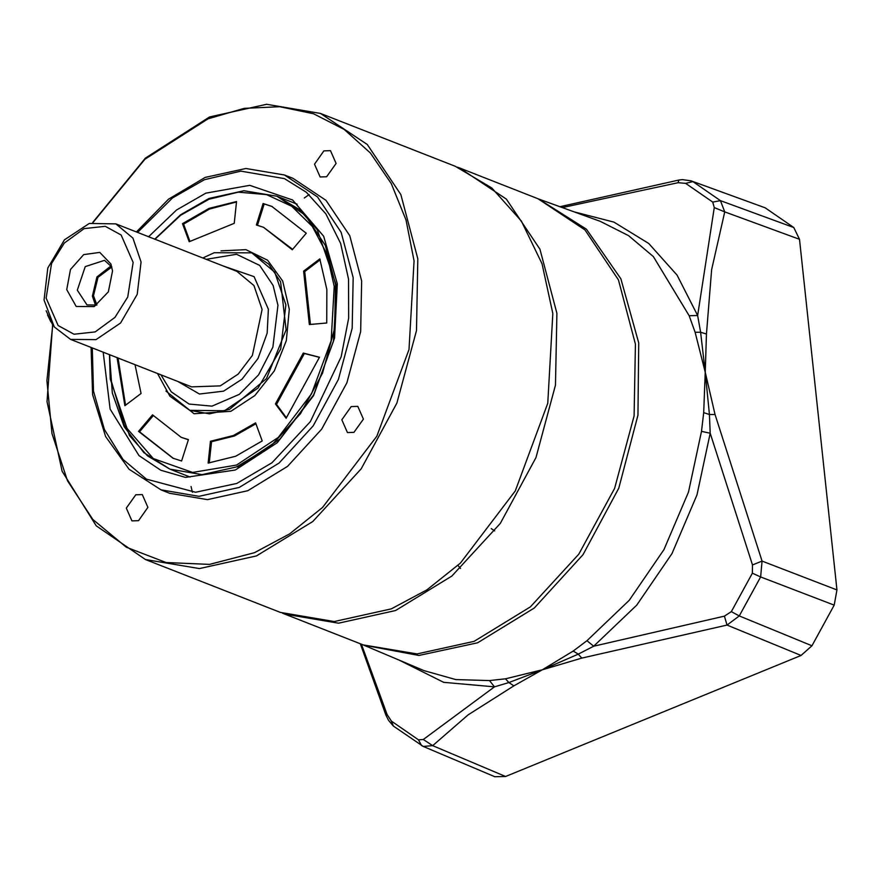 <?xml version="1.0" encoding="UTF-8"?>
<svg xmlns="http://www.w3.org/2000/svg" width="881" height="881" viewBox="0 0 881 881"><rect width="100%" height="100%" fill="white"/><g stroke="black" fill="none" stroke-linecap="round" stroke-linejoin="round"><path stroke-width="1.32" d="M284.574 614.057L338.469 623.153L395.514 610.511L451.832 576.108L500.265 523.38L536 457.558L555.515 385.14L556.869 313.317L539.932 249.169L506.388 199.062L459.541 167.963L538.104 198.776L584.951 229.886L618.495 279.982L635.432 344.13L634.078 415.964L614.564 488.371L578.828 554.193L530.406 606.921L474.077 641.324L417.032 653.966L363.137 644.87L282.449 613.209M148.515 236.725L176.497 209.975L205.802 193.181L249.786 185.307L292.635 199.932L323.624 236.218L337.269 283.814L334.516 338.117L313.548 395.69L277.295 442.714L235.381 470.025L185.428 477.348L160.76 470.256L138.978 455.62L110.169 409.092L103.231 352.18M92.692 222.475L145.409 158.117L209.524 116.953L266.569 104.31L320.464 113.407L367.311 144.517L400.855 194.624L417.792 258.761L416.438 330.595L396.924 403.002L361.188 468.835L312.755 521.563L256.437 555.966L199.392 568.608L145.497 559.512L96.216 525.891L62.144 471.225L47.034 401.582L52.596 324.704M145.497 559.512L280.323 612.394L334.229 621.49L391.274 608.848L426.911 589.852L460.289 563.135L515.231 490.97L547.729 403.333L552.839 313.559L542.013 263.727L521.277 221.043L491.818 187.939L455.301 166.289L320.464 113.407M93.012 222.397L144.969 159.252L208.026 118.847L244.147 108.396L279.762 106.7L313.515 113.792L344.108 129.419L370.361 152.986L391.263 183.567L406.02 219.997L414.059 260.875L409.004 349.592L376.892 436.194L322.6 507.511L289.618 533.908L254.389 552.684L209.568 564.347L166.024 562.496L126.335 547.233L92.846 519.46L67.551 480.817L51.924 433.606L46.902 380.603L52.783 324.946M292.966 178.314L326.025 200.273L349.713 235.645L361.662 280.918L360.703 331.63L346.938 382.739L321.708 429.201L287.525 466.423L247.77 490.706L207.498 499.637L169.449 493.217L160.959 489.88L199.007 496.3L239.269 487.38L279.035 463.098L313.218 425.875L338.436 379.414L352.213 328.294L353.171 277.592L341.211 232.309L317.534 196.948L284.464 174.989L292.966 178.314M353.997 432.373L347.466 432.582L341.817 419.808L351.233 406.548L357.763 406.339L363.401 419.114L353.997 432.373M138.504 520.627L131.974 520.836L126.335 508.062L135.74 494.803L142.27 494.593L147.92 507.379L138.504 520.627M326.675 176.729L320.144 176.938L314.495 164.163L323.911 150.904L330.441 150.695L336.079 163.47L326.675 176.729M491.224 528.578L494.715 530.946M46.153 310.762L52.695 324.803M50.867 321.895L47.563 314.935M252.175 253.155L268.705 264.135L280.554 281.821L286.05 329.813L266.547 378.599L229.578 409.357L209.447 413.817L189.712 410.326L224.413 410.711L257.99 388.069L280.687 348.997L285.896 304.859L274.762 272.207L252.175 253.155M220.977 250.843L245.942 249.664L267.549 260.247L282.735 281.094L289.32 309.22L286.38 340.628L274.332 370.846L254.884 395.591L230.811 411.317L194.04 413.707L165.969 391.087M262.197 440.952L235.612 456.248L208.114 463.109L210.493 441.304L233.399 435.588L255.556 422.847L262.197 440.952M210.493 441.304L211.55 441.722L234.467 436.007L255.908 423.794M109.696 354.724L110.477 378.125L124.419 425.435L153.272 458.56L192.653 472.469L236.549 465.036L278.286 437.394L311.511 393.752L331.157 340.749L334.251 286.468L326.818 253.816L312.326 226.461L291.765 206.253L266.514 194.558L238.277 192.168L208.973 199.238L180.561 215.294L154.99 239.258M110.235 379.072L129.529 435.666L147.556 455.929L169.901 469.166L143.856 452.669L124.155 426.591L112.383 393.014L109.475 354.636L110.235 379.072M237.771 466.996L279.993 439.035L313.614 394.886L333.492 341.266L336.619 286.347L317.314 229.754L299.287 209.502L276.942 196.254L243.971 190.692L209.072 198.423L180.473 214.843L154.759 239.169L180.473 214.843L209.072 198.423L243.971 190.692L276.942 196.254L305.035 214.953L325.265 245.336L335.518 284.541L334.604 328.635L322.556 373.159L300.564 413.618L270.863 445.951L236.504 466.952L202.123 474.595L169.901 469.166L190.076 477.084M309.319 324.582L303.604 271.117L319.858 258.882L326.84 289.497L326.719 323.041L309.319 324.582M275.456 403.916L303.284 353.061L319.473 357.212L286.072 418.244L275.456 403.916L276.513 404.335L304.352 353.479L303.284 353.061M292.25 249.764L263.529 227.331L256.338 225.007L263.133 203.555L271.766 206.341L306.225 233.256L292.25 249.764M234.236 223.289L189.162 241.746L182.521 223.642L209.116 208.345L236.604 201.485L234.236 223.289M134.98 364.635L141.114 393.477L124.871 405.712L117.052 357.598M152.479 414.83L181.189 437.262L188.391 439.586L181.596 461.038L172.962 458.252L138.504 431.338L152.479 414.83M320.199 259.829L304.672 271.535L303.604 271.117M310.442 324.483L304.672 271.535M319.429 357.345L304.352 353.479M276.513 404.335L286.479 417.77M263.133 203.555L264.19 203.963L257.439 225.305M292.646 249.29L263.529 227.331M272.295 206.55L264.19 203.963M182.521 223.642L183.589 224.06L189.878 241.218M236.549 202.013L209.612 208.984L183.589 224.06M118.109 358.016L125.587 405.172M181.189 437.262L188.347 439.707M153.14 415.711L139.561 431.756L138.504 431.338M139.561 431.756L173.491 458.461M211.55 441.722L209.238 462.999M206.132 259.322L236.571 254.235L259.62 265.368L273.165 285.411L278 305.255L272.912 347.136L258.562 374.832L239.302 394.325L211.947 406.13L189.129 404.038L171.255 391.803L160.849 374.777M112.504 270.885L110.885 263.948L99.784 252.44L83.684 254.653L70.524 269.476L66.791 289.607L76.184 306.467L94.146 306.632L108.341 291.886L112.504 270.885M111.821 266.965L104.531 260.347L85.182 266.646L77.275 290.223L87.032 304.958L96.888 305.057L93.474 295.708L98.033 277.284L111.832 266.976M111.105 265.787L96.965 276.997L92.384 296.148L95.555 305.432M477.656 642.767L418.882 655.453L363.611 645.057L424.124 670.628L455.785 679.548L489.473 680.606L505.507 678.822L542.399 669.736L573.212 651.092L586.955 640.674L629.265 600.291L663.9 549.601L688.524 492.005L701.474 431.382L703.699 412.605L705.207 372.189L695.109 332.28L689.107 315.728L653.35 256.624L628.627 235.656L600.335 221.351L538.577 198.963L586.394 229.126L620.94 278.781L638.725 342.951L637.987 415.182L618.781 488.217L583.057 554.722L534.382 608.022L477.656 642.767M489.473 680.606L494.428 686.894L508.91 682.599L542.399 669.736L578.266 654.187L593.651 646.258L586.955 640.674M701.474 431.382L710.207 433.232L709.403 414.533L705.207 372.189L700.604 332.236L697.631 315.508L689.107 315.728M505.507 678.822L508.91 682.599L513.898 685.903L542.399 669.736L581.779 658.096L727.056 625.058L724.457 616.16L593.651 646.258L636.721 605.159L671.972 553.554L697.025 494.924L710.207 433.232L752.506 564.886L762.043 561.131L715.042 414.533L705.207 372.189L706.441 333.998L711.606 269.663L724.722 211.903L714.326 207.619L697.631 315.508L677.06 275.147L648.702 243.486L613.958 222.078L574.577 212.013M398.884 659.957L443.727 682.279L494.428 686.894L423.309 739.511L432.692 745.634L468.009 714.876L513.898 685.903M361.43 644.209L387.1 714.546L391.373 721.11L418.508 739.82L423.309 739.511M360.307 643.769L385.889 715.086L387.1 714.546M562.331 207.575L678.128 182.653L678.766 180.076L559.953 206.705M678.128 182.653L685.583 183.391L712.718 202.101L714.326 207.619M695.109 332.28L700.604 332.236L706.441 333.998M703.699 412.605L709.403 414.533L715.042 414.533M752.506 564.886L752.385 573.245L731.351 611.678L724.457 616.16M573.212 651.092L578.266 654.187L581.779 658.096M494.825 776.69L505.562 776.469L801.104 655.42L811.941 645.751L834.164 605.137L836.95 589.918L799.474 239.302L793.814 227.54L765.137 207.762L691.001 180.803L765.137 207.762M418.508 739.82L421.581 745.579L423.221 746.383L432.692 745.634L505.562 776.469M799.474 239.302L724.722 211.903L720.383 200.615L692.862 181.64L685.583 183.391M752.385 573.245L760.6 576.923L762.043 561.131L836.95 589.918M801.104 655.42L727.056 625.058L739.269 615.896L760.6 576.923L834.164 605.137M192.355 492.226L191.111 486.51M304.286 197.961L309.088 194.613M137.568 232.43L172.555 197.928L204.359 179.757L240.854 171.156L284.409 178.667L306.357 192.256L325.893 213.885L340.65 243.409L348.59 279.178L348.645 318.173L341.167 356.805L310.365 421.625L272.009 462.69L236.824 483.449L195.549 492.237L146.444 479.187L123.054 459.408L104.376 429.543L93.507 391.109L92.285 347.885M191.573 386.836L220.294 385.911L238.156 374.084L252.373 355.406L262.109 309.484L253.948 285.543L236.868 271.37L115.829 223.906L132.91 238.068L141.081 262.02L137.26 294.386L120.62 323.041L95.996 339.648L70.546 339.361L191.573 386.836M177.863 381.451L199.414 394.049L223.565 391.164L242.022 379.138L257.979 358.435L267.218 333.084L268.419 309.176L254.047 276.623L223.146 265.996M46.12 298.075L51.516 263.518L64.291 243.068L84.136 228.597L105.268 226.285L121.171 234.996L133.185 262.417L127.789 296.974L115.004 317.424L95.17 331.895L74.037 334.207L58.135 325.496L46.12 298.075M391.373 721.11L393.311 726.087L423.221 746.383M393.311 726.087L388.477 720.339L385.889 715.086M712.718 202.101L720.383 200.615L793.814 227.54M731.351 611.678L739.269 615.896L811.941 645.751M459.541 167.963L457.404 167.137M284.464 174.989L245.865 168.469L205.207 177.455L168.535 199.216L136.412 231.967M91.117 347.433L92.637 394.71L105.643 436.547L129.089 469.265L160.959 489.88M276.942 196.254L297.117 204.172M115.829 223.906L89.3 223.4L64.423 239.819L47.849 268.022L44.05 300.069L54.27 326.983L70.546 339.361M157.424 373.434L169.967 396.241L189.712 410.326M202.707 257.979L214.149 252.781L251.47 252.88M457.933 565.349L460.598 568.476M678.766 180.076L682.346 179.647L691.045 180.814M423.254 746.394L494.825 776.679"/></g></svg>
